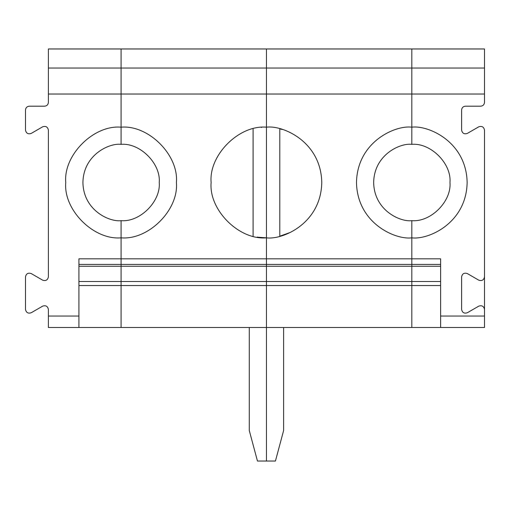 <?xml version="1.0" encoding="UTF-8"?>
<svg xmlns="http://www.w3.org/2000/svg" width="510" height="510" viewBox="0 0 510 510"><rect width="100%" height="100%" fill="white"/><g stroke="black" fill="none" stroke-linecap="round" stroke-linejoin="round"><path stroke-width="0.76" d="M121.08 127.181C93.706 124.708 63.278 155.136 65.752 182.503C63.278 155.136 93.706 124.708 121.08 127.181L121.08 144.349C109.918 142.819 83.442 154.269 82.92 182.503C83.442 210.745 109.918 222.194 121.08 220.658L121.08 327.496L48.393 327.496L48.393 316.047L78.916 316.047L78.916 327.496L121.08 327.496L121.08 281.507L78.916 281.507L121.08 281.507L121.08 264.429L78.916 264.429L121.08 264.429L121.08 237.832C93.706 240.306 63.278 209.878 65.752 182.503C63.278 209.878 93.706 240.306 121.08 237.832L121.08 220.658C109.918 222.194 83.442 210.745 82.92 182.503C83.442 154.269 109.918 142.819 121.08 144.349C139.957 142.647 160.937 163.627 159.235 182.503C160.937 163.627 139.957 142.647 121.08 144.349L121.08 127.181C148.448 124.708 178.876 155.136 176.403 182.503C178.876 155.136 148.448 124.708 121.08 127.181L121.08 94.025L48.393 94.025L48.393 102.382C48.15 104.684 46.875 105.952 44.58 106.195C46.875 105.952 48.15 104.684 48.393 102.382L48.393 94.025L121.08 94.025L121.08 68.04L121.08 94.025L266.449 94.025L266.449 48.966L121.08 48.966L121.08 68.04L48.393 68.04L48.393 94.025L48.393 68.04L121.08 68.04L121.08 48.966L48.393 48.966L266.449 48.966L266.449 68.04L121.08 68.04L266.449 68.04L266.449 94.025L121.08 94.025L121.08 127.181M31.225 312.745C28.101 313.752 26.188 312.649 25.5 309.436L25.5 276.873C26.188 273.66 28.101 272.557 31.225 273.564L42.668 280.175C45.792 281.182 47.704 280.079 48.393 276.873C47.704 280.079 45.792 281.182 42.668 280.175L31.225 273.564C28.101 272.557 26.188 273.66 25.5 276.873L25.5 309.436C26.188 312.649 28.101 313.752 31.225 312.745L42.668 306.134L31.225 312.745M48.393 309.436C47.704 306.229 45.792 305.127 42.668 306.134C45.792 305.127 47.704 306.229 48.393 309.436L48.393 316.047L48.393 309.436M78.916 258.819L78.916 316.047L78.916 258.819L121.08 258.819L78.916 258.819M31.225 133.416C28.101 134.423 26.188 133.32 25.5 130.114C26.188 133.32 28.101 134.423 31.225 133.416L42.668 126.805C45.792 125.804 47.704 126.901 48.393 130.114L48.393 276.873L48.393 130.114C47.704 126.901 45.792 125.804 42.668 126.805L31.225 133.416M44.58 106.195L29.319 106.195C27.017 106.437 25.742 107.712 25.5 110.013L25.5 130.114L25.5 110.013C25.742 107.712 27.017 106.437 29.319 106.195L44.58 106.195M78.916 285.523L121.08 285.523L78.916 285.523M78.916 266.258L121.08 266.258L78.916 266.258M48.393 48.966L48.393 68.04L48.393 48.966M78.916 327.496L78.916 316.047L48.393 316.047L48.393 327.496L78.916 327.496M266.449 127.181C239.075 124.708 208.647 155.136 211.121 182.503C208.647 155.136 239.075 124.708 266.449 127.181L266.449 237.832C239.075 240.306 208.647 209.878 211.121 182.503C208.647 209.878 239.075 240.306 266.449 237.832L266.449 127.181C282.629 124.956 321.013 141.557 321.772 182.503C321.013 223.456 282.629 240.057 266.449 237.832L266.449 258.819L121.08 258.819L121.08 327.496L266.449 327.496L121.08 327.496L121.08 285.523L266.449 285.523L121.08 285.523L121.08 281.507L266.449 281.507L121.08 281.507L121.08 266.258L266.449 266.258L121.08 266.258L121.08 264.429L266.449 264.429L121.08 264.429L121.08 258.819L266.449 258.819L266.449 237.832L266.449 461.034L257.454 461.034L249.275 430.51L249.275 327.496L249.275 430.51L257.454 461.034L266.449 461.034L266.449 327.496L411.819 327.496L411.819 237.832C427.998 240.057 466.382 223.456 467.141 182.503C466.382 141.557 427.998 124.956 411.819 127.181L411.819 48.966L484.5 48.966L411.819 48.966L411.819 68.04L484.5 68.04L484.5 48.966L484.5 68.04L411.819 68.04L411.819 94.025L484.5 94.025L484.5 68.04L484.5 102.382C484.258 104.684 482.983 105.952 480.681 106.195L465.42 106.195C463.125 106.437 461.85 107.712 461.607 110.013L461.607 130.114C462.296 133.32 464.208 134.423 467.332 133.416L478.775 126.805C481.899 125.804 483.811 126.901 484.5 130.114L484.5 327.496L440.621 327.496L440.621 258.819L411.819 258.819L411.819 281.507L440.621 281.507L411.819 281.507L411.819 327.496L440.621 327.496L266.449 327.496L266.449 461.034L275.438 461.034L266.449 461.034L266.449 285.523L440.621 285.523L266.449 285.523L266.449 281.507L411.819 281.507L266.449 281.507L266.449 266.258L440.621 266.258L266.449 266.258L266.449 264.429L440.621 264.429L266.449 264.429L266.449 258.819L440.621 258.819L440.621 327.496L484.5 327.496L484.5 316.047L440.621 316.047L484.5 316.047L484.5 309.436C483.811 306.229 481.899 305.127 478.775 306.134C481.899 305.127 483.811 306.229 484.5 309.436L484.5 130.114C483.811 126.901 481.899 125.804 478.775 126.805L467.332 133.416C464.208 134.423 462.296 133.32 461.607 130.114L461.607 110.013C461.85 107.712 463.125 106.437 465.42 106.195L480.681 106.195C482.983 105.952 484.258 104.684 484.5 102.382L484.5 94.025L411.819 94.025L411.819 127.181C427.998 124.956 466.382 141.557 467.141 182.503C466.382 223.456 427.998 240.057 411.819 237.832L411.819 258.819L266.449 258.819L266.449 237.832C282.629 240.057 321.013 223.456 321.772 182.503C321.013 141.557 282.629 124.956 266.449 127.181L266.449 94.025L411.819 94.025L411.819 48.966L266.449 48.966L411.819 48.966L411.819 68.04L266.449 68.04L411.819 68.04L411.819 94.025L266.449 94.025L266.449 237.832L266.449 127.181M121.08 237.832C148.448 240.306 178.876 209.878 176.403 182.503C178.876 209.878 148.448 240.306 121.08 237.832L121.08 258.819L121.08 237.832M159.235 182.503C160.937 201.386 139.957 222.366 121.08 220.658C139.957 222.366 160.937 201.386 159.235 182.503M121.08 48.966L121.08 94.025L121.08 48.966M253.094 236.194L253.094 128.82L253.094 236.194M261.687 127.385L261.318 127.423M258.436 237.246L266.449 237.832M257.983 237.182L257.219 237.054M449.973 182.503C451.675 163.627 430.695 142.647 411.819 144.349L411.819 127.181L411.819 144.349C430.695 142.647 451.675 163.627 449.973 182.503C451.675 201.386 430.695 222.366 411.819 220.658C430.695 222.366 451.675 201.386 449.973 182.503M467.332 312.745L478.775 306.134L467.332 312.745C464.208 313.752 462.296 312.649 461.607 309.436C462.296 312.649 464.208 313.752 467.332 312.745M467.332 273.564C464.208 272.557 462.296 273.66 461.607 276.873L461.607 309.436L461.607 276.873C462.296 273.66 464.208 272.557 467.332 273.564L478.775 280.175C481.899 281.182 483.811 280.079 484.5 276.873C483.811 280.079 481.899 281.182 478.775 280.175L467.332 273.564M411.819 327.496L411.819 220.658C400.656 222.194 374.181 210.745 373.658 182.503C374.181 154.269 400.656 142.819 411.819 144.349L411.819 127.181C395.632 124.956 357.249 141.557 356.49 182.503C357.249 223.456 395.632 240.057 411.819 237.832C395.632 240.057 357.249 223.456 356.49 182.503C357.249 141.557 395.632 124.956 411.819 127.181L411.819 144.349C400.656 142.819 374.181 154.269 373.658 182.503C374.181 210.745 400.656 222.194 411.819 220.658L411.819 327.496M266.449 48.966L266.449 94.025L266.449 48.966M283.617 430.51L275.438 461.034L283.617 430.51L283.617 327.496L283.617 430.51M282.202 129.47L279.799 128.82L279.799 236.194L290.254 232.445M279.799 236.194L279.799 128.82"/></g></svg>

